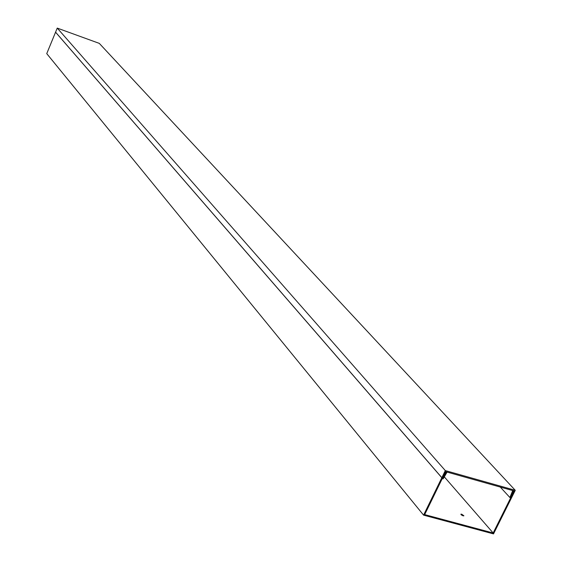 <?xml version="1.0" encoding="UTF-8"?>
<svg xmlns="http://www.w3.org/2000/svg" width="562" height="562" viewBox="0 0 562 562"><rect width="100%" height="100%" fill="white"/><g stroke="black" fill="none" stroke-linecap="round" stroke-linejoin="round"><path stroke-width="0.84" d="M441.851 477.686L442.659 477.911L445.701 471.687L514.054 490.942L511.013 497.033L511.792 497.251L515.256 490.303L445.315 470.591L441.851 477.686L55.575 32.16L57.247 28.1L445.315 470.591M57.247 28.1L99.298 43.379L515.256 490.303M463.081 515.839L463.903 515.797L461.662 514.174L460.84 514.216L463.081 515.839L463.903 515.797L461.662 514.174L460.84 514.216L463.081 515.839M463.179 515.86L461.219 514.855L463.179 515.86M493.169 533.001L510.732 497.756L509.889 497.518L500.278 487.057L509.889 497.518L512.706 490.598L509.889 497.518L510.732 497.756L493.169 533.001L424.675 514.609L442.238 478.613L443.123 478.859L447.064 472.108L443.123 478.859L442.238 478.613L424.675 514.609L493.169 533.001L444.296 476.843L493.169 533.001M512.663 490.549L513.443 490.802L512.663 490.549M513.394 490.752L510.893 497.054L513.394 490.752M511.764 497.3L510.893 497.054L511.764 497.3L493.52 533.9L511.764 497.3M423.586 515.136L493.52 533.9L423.586 515.136L441.83 477.735L442.737 477.988L446.298 471.897L447.064 472.108L446.256 471.848L442.737 477.988L441.83 477.735L55.568 32.189L441.83 477.735L423.586 515.136L46.744 53.629L55.568 32.189L46.744 53.629L423.586 515.136"/></g></svg>
